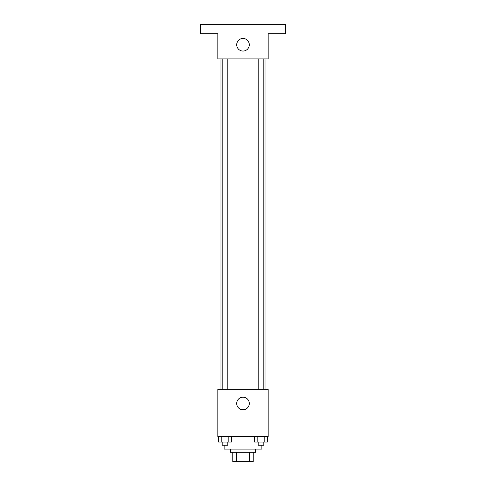 <?xml version="1.0" encoding="UTF-8"?>
<svg xmlns="http://www.w3.org/2000/svg" width="486" height="486" viewBox="0 0 486 486"><rect width="100%" height="100%" fill="white"/><g stroke="black" fill="none" stroke-linecap="round" stroke-linejoin="round"><path stroke-width="0.73" d="M249.622 452.259L249.622 461.7L232.776 461.7L232.776 452.259M249.622 461.7L253.224 461.7L253.224 452.259L253.224 461.7M255.587 449.113L255.587 452.259L230.413 452.259L230.413 449.113M236.378 452.259L236.378 461.7M224.119 445.182L224.119 449.113L261.881 449.113L261.881 445.182M268.175 436.525L217.825 436.525L217.825 389.322L268.175 389.322L268.175 436.525M249.294 403.483A6.294 6.294 0 0 1 239.853 408.933A6.294 6.294 0 0 1 239.853 398.034A6.294 6.294 0 0 1 249.294 403.483M265.028 58.915L265.028 389.322M258.169 389.322L258.169 58.915M227.831 58.915L227.831 389.322M268.175 58.915L217.825 58.915L217.825 33.741L200.518 33.741L200.518 24.3L285.482 24.3L285.482 33.741L268.175 33.741L268.175 58.915M249.294 44.755A6.294 6.294 0 0 1 239.853 50.204A6.294 6.294 0 0 1 239.853 39.305A6.294 6.294 0 0 1 249.294 44.755M267.361 436.525L267.361 442.035L254.64 442.035L254.64 436.525M264.177 436.525L264.177 442.035M257.823 436.525L257.823 442.035M263.831 442.035L263.831 445.182L258.169 445.182L258.169 442.035M231.36 436.525L231.36 442.035L218.639 442.035L218.639 436.525M228.177 436.525L228.177 442.035M221.823 436.525L221.823 442.035M227.831 442.035L227.831 445.182L222.169 445.182L222.169 442.035M220.972 58.915L220.972 389.322M263.831 389.322L263.831 58.915M222.169 58.915L222.169 389.322"/></g></svg>

